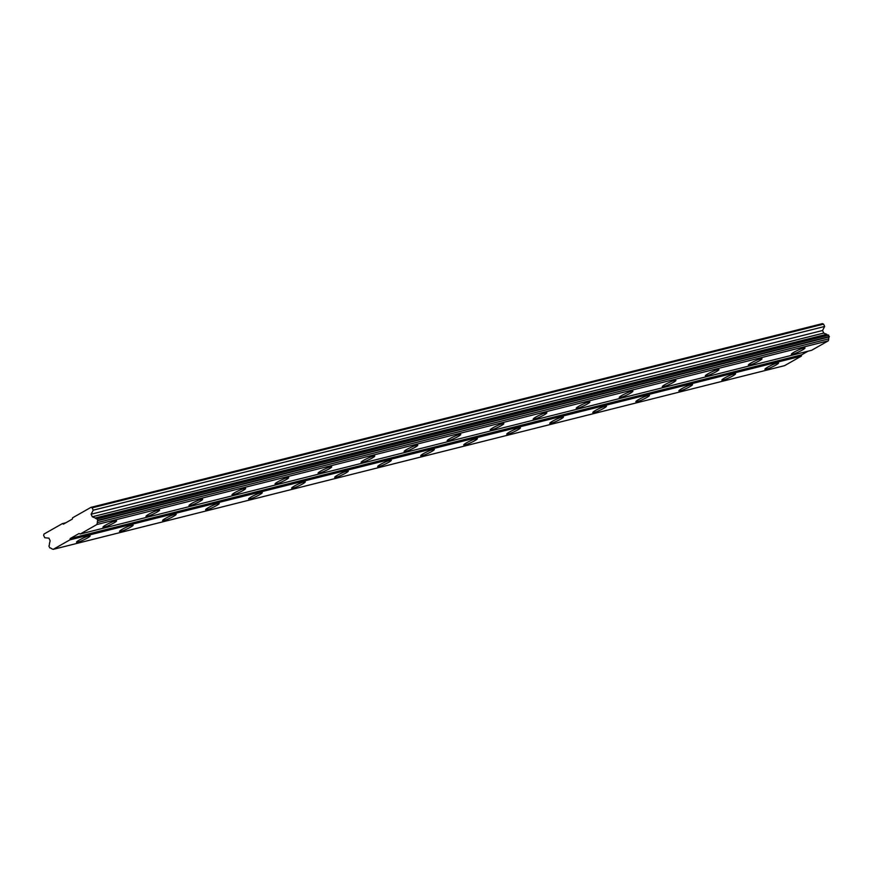 <?xml version="1.0" encoding="UTF-8"?>
<svg xmlns="http://www.w3.org/2000/svg" width="873" height="873" viewBox="0 0 873 873"><rect width="100%" height="100%" fill="white"/><g stroke="black" fill="none" stroke-linecap="round" stroke-linejoin="round"><path stroke-width="1.31" d="M792.673 354.242A7.519 0.938 155 0 0 800.486 351.033A7.519 0.938 155 0 0 804.993 347.934A7.519 0.938 155 0 0 803.695 347.989A7.519 0.938 155 0 0 795.87 351.197A7.519 0.938 155 0 0 791.364 354.296A7.519 0.938 155 0 0 792.673 354.242M104.269 527.161A7.519 0.938 155 0 0 112.082 523.942A7.519 0.938 155 0 0 116.589 520.854A7.519 0.938 155 0 0 115.28 520.897A7.519 0.938 155 0 0 107.466 524.116A7.519 0.938 155 0 0 102.959 527.205A7.519 0.938 155 0 0 104.269 527.161M147.286 516.347A7.519 0.938 155 0 0 155.11 513.138A7.519 0.938 155 0 0 159.617 510.039A7.519 0.938 155 0 0 158.308 510.094A7.519 0.938 155 0 0 150.494 513.302A7.519 0.938 155 0 0 145.987 516.401A7.519 0.938 155 0 0 147.286 516.347M190.314 505.543A7.519 0.938 155 0 0 198.138 502.324A7.519 0.938 155 0 0 202.645 499.236A7.519 0.938 155 0 0 201.336 499.28A7.519 0.938 155 0 0 193.511 502.499A7.519 0.938 155 0 0 189.005 505.598A7.519 0.938 155 0 0 190.314 505.543M233.342 494.74A7.519 0.938 155 0 0 241.155 491.521A7.519 0.938 155 0 0 245.662 488.433A7.519 0.938 155 0 0 244.364 488.476A7.519 0.938 155 0 0 236.539 491.695A7.519 0.938 155 0 0 232.032 494.784A7.519 0.938 155 0 0 233.342 494.74M276.37 483.926A7.519 0.938 155 0 0 284.183 480.717A7.519 0.938 155 0 0 288.69 477.618A7.519 0.938 155 0 0 287.381 477.673A7.519 0.938 155 0 0 279.567 480.881A7.519 0.938 155 0 0 275.06 483.98A7.519 0.938 155 0 0 276.37 483.926M319.387 473.122A7.519 0.938 155 0 0 327.211 469.903A7.519 0.938 155 0 0 331.718 466.815A7.519 0.938 155 0 0 330.409 466.859A7.519 0.938 155 0 0 322.595 470.078A7.519 0.938 155 0 0 318.088 473.177A7.519 0.938 155 0 0 319.387 473.122M362.415 462.319A7.519 0.938 155 0 0 370.239 459.1A7.519 0.938 155 0 0 374.746 456.012A7.519 0.938 155 0 0 373.437 456.055A7.519 0.938 155 0 0 365.612 459.274A7.519 0.938 155 0 0 361.106 462.363A7.519 0.938 155 0 0 362.415 462.319M405.443 451.505A7.519 0.938 155 0 0 413.256 448.296A7.519 0.938 155 0 0 417.763 445.197A7.519 0.938 155 0 0 416.465 445.252A7.519 0.938 155 0 0 408.64 448.46A7.519 0.938 155 0 0 404.134 451.559A7.519 0.938 155 0 0 405.443 451.505M448.471 440.701A7.519 0.938 155 0 0 456.284 437.482A7.519 0.938 155 0 0 460.791 434.394A7.519 0.938 155 0 0 459.482 434.438A7.519 0.938 155 0 0 451.668 437.657A7.519 0.938 155 0 0 447.162 440.745A7.519 0.938 155 0 0 448.471 440.701M491.499 429.898A7.519 0.938 155 0 0 499.312 426.679A7.519 0.938 155 0 0 503.819 423.591A7.519 0.938 155 0 0 502.51 423.634A7.519 0.938 155 0 0 494.696 426.853A7.519 0.938 155 0 0 490.19 429.942A7.519 0.938 155 0 0 491.499 429.898M534.516 419.084A7.519 0.938 155 0 0 542.34 415.875A7.519 0.938 155 0 0 546.847 412.776A7.519 0.938 155 0 0 545.538 412.831A7.519 0.938 155 0 0 537.724 416.039A7.519 0.938 155 0 0 533.207 419.138A7.519 0.938 155 0 0 534.516 419.084M577.544 408.28A7.519 0.938 155 0 0 585.368 405.061A7.519 0.938 155 0 0 589.875 401.973A7.519 0.938 155 0 0 588.566 402.017A7.519 0.938 155 0 0 580.741 405.236A7.519 0.938 155 0 0 576.235 408.324A7.519 0.938 155 0 0 577.544 408.28M620.572 397.477A7.519 0.938 155 0 0 628.385 394.258A7.519 0.938 155 0 0 632.892 391.169A7.519 0.938 155 0 0 631.594 391.213A7.519 0.938 155 0 0 623.769 394.432A7.519 0.938 155 0 0 619.263 397.521A7.519 0.938 155 0 0 620.572 397.477M663.6 386.663A7.519 0.938 155 0 0 671.413 383.454A7.519 0.938 155 0 0 675.92 380.355A7.519 0.938 155 0 0 674.611 380.41A7.519 0.938 155 0 0 666.797 383.618A7.519 0.938 155 0 0 662.291 386.717A7.519 0.938 155 0 0 663.6 386.663M706.617 375.859A7.519 0.938 155 0 0 714.441 372.64A7.519 0.938 155 0 0 718.948 369.552A7.519 0.938 155 0 0 717.639 369.595A7.519 0.938 155 0 0 709.825 372.815A7.519 0.938 155 0 0 705.319 375.903A7.519 0.938 155 0 0 706.617 375.859M749.645 365.056A7.519 0.938 155 0 0 757.469 361.837A7.519 0.938 155 0 0 761.976 358.738A7.519 0.938 155 0 0 760.667 358.792A7.519 0.938 155 0 0 752.842 362.011A7.519 0.938 155 0 0 748.336 365.1A7.519 0.938 155 0 0 749.645 365.056M766.232 369.268A7.519 0.938 155 0 0 774.045 366.049A7.519 0.938 155 0 0 778.552 362.961A7.519 0.938 155 0 0 777.243 363.004A7.519 0.938 155 0 0 769.429 366.224A7.519 0.938 155 0 0 764.923 369.312A7.519 0.938 155 0 0 766.232 369.268M77.817 542.188A7.519 0.938 155 0 0 85.641 538.968A7.519 0.938 155 0 0 90.148 535.869A7.519 0.938 155 0 0 88.839 535.924A7.519 0.938 155 0 0 81.025 539.143A7.519 0.938 155 0 0 76.518 542.231A7.519 0.938 155 0 0 77.817 542.188M120.845 531.373A7.519 0.938 155 0 0 128.669 528.165A7.519 0.938 155 0 0 133.176 525.066A7.519 0.938 155 0 0 131.867 525.12A7.519 0.938 155 0 0 124.042 528.329A7.519 0.938 155 0 0 119.536 531.428A7.519 0.938 155 0 0 120.845 531.373M163.873 520.57A7.519 0.938 155 0 0 171.686 517.351A7.519 0.938 155 0 0 176.193 514.262A7.519 0.938 155 0 0 174.895 514.306A7.519 0.938 155 0 0 167.07 517.525A7.519 0.938 155 0 0 162.564 520.614A7.519 0.938 155 0 0 163.873 520.57M206.901 509.767A7.519 0.938 155 0 0 214.714 506.547A7.519 0.938 155 0 0 219.221 503.448A7.519 0.938 155 0 0 217.912 503.503A7.519 0.938 155 0 0 210.098 506.722A7.519 0.938 155 0 0 205.592 509.81A7.519 0.938 155 0 0 206.901 509.767M249.918 498.952A7.519 0.938 155 0 0 257.742 495.744A7.519 0.938 155 0 0 262.249 492.645A7.519 0.938 155 0 0 260.94 492.699A7.519 0.938 155 0 0 253.126 495.908A7.519 0.938 155 0 0 248.619 499.007A7.519 0.938 155 0 0 249.918 498.952M292.946 488.149A7.519 0.938 155 0 0 300.77 484.93A7.519 0.938 155 0 0 305.277 481.841A7.519 0.938 155 0 0 303.968 481.885A7.519 0.938 155 0 0 296.143 485.104A7.519 0.938 155 0 0 291.637 488.193A7.519 0.938 155 0 0 292.946 488.149M335.974 477.335A7.519 0.938 155 0 0 343.787 474.126A7.519 0.938 155 0 0 348.294 471.027A7.519 0.938 155 0 0 346.996 471.082A7.519 0.938 155 0 0 339.171 474.301A7.519 0.938 155 0 0 334.665 477.389A7.519 0.938 155 0 0 335.974 477.335M379.002 466.531A7.519 0.938 155 0 0 386.815 463.312A7.519 0.938 155 0 0 391.322 460.224A7.519 0.938 155 0 0 390.013 460.267A7.519 0.938 155 0 0 382.199 463.487A7.519 0.938 155 0 0 377.693 466.586A7.519 0.938 155 0 0 379.002 466.531M422.03 455.728A7.519 0.938 155 0 0 429.843 452.509A7.519 0.938 155 0 0 434.35 449.42A7.519 0.938 155 0 0 433.041 449.464A7.519 0.938 155 0 0 425.227 452.683A7.519 0.938 155 0 0 420.721 455.771A7.519 0.938 155 0 0 422.03 455.728M465.047 444.914A7.519 0.938 155 0 0 472.871 441.705A7.519 0.938 155 0 0 477.378 438.606A7.519 0.938 155 0 0 476.069 438.661A7.519 0.938 155 0 0 468.255 441.869A7.519 0.938 155 0 0 463.738 444.968A7.519 0.938 155 0 0 465.047 444.914M508.075 434.11A7.519 0.938 155 0 0 515.899 430.891A7.519 0.938 155 0 0 520.406 427.803A7.519 0.938 155 0 0 519.097 427.846A7.519 0.938 155 0 0 511.272 431.066A7.519 0.938 155 0 0 506.766 434.165A7.519 0.938 155 0 0 508.075 434.11M551.103 423.307A7.519 0.938 155 0 0 558.916 420.088A7.519 0.938 155 0 0 563.423 416.999A7.519 0.938 155 0 0 562.125 417.043A7.519 0.938 155 0 0 554.3 420.262A7.519 0.938 155 0 0 549.794 423.35A7.519 0.938 155 0 0 551.103 423.307M594.131 412.493A7.519 0.938 155 0 0 601.944 409.284A7.519 0.938 155 0 0 606.451 406.185A7.519 0.938 155 0 0 605.142 406.24A7.519 0.938 155 0 0 597.328 409.448A7.519 0.938 155 0 0 592.822 412.547A7.519 0.938 155 0 0 594.131 412.493M637.148 401.689A7.519 0.938 155 0 0 644.972 398.47A7.519 0.938 155 0 0 649.479 395.382A7.519 0.938 155 0 0 648.17 395.425A7.519 0.938 155 0 0 640.356 398.645A7.519 0.938 155 0 0 635.85 401.733A7.519 0.938 155 0 0 637.148 401.689M680.176 390.886A7.519 0.938 155 0 0 688 387.667A7.519 0.938 155 0 0 692.507 384.578A7.519 0.938 155 0 0 691.198 384.622A7.519 0.938 155 0 0 683.373 387.841A7.519 0.938 155 0 0 678.867 390.929A7.519 0.938 155 0 0 680.176 390.886M723.204 380.071A7.519 0.938 155 0 0 731.017 376.863A7.519 0.938 155 0 0 735.524 373.764A7.519 0.938 155 0 0 734.226 373.819A7.519 0.938 155 0 0 726.401 377.027A7.519 0.938 155 0 0 721.895 380.126A7.519 0.938 155 0 0 723.204 380.071M90.978 507.355L72.612 517.787L72.295 519.108L63.478 524.116L62.332 523.636L43.966 534.069L43.65 535.389L44.741 537.735L48.943 538.172L50.143 540.747L49.357 544.086A2.084 1.735 75.9 0 1 48.899 545.996L49.816 547.949A2.084 1.735 75.9 0 1 51.485 548.659L53.177 549.368L69.895 539.863L70.211 538.543L79.028 533.534L80.185 534.025L96.903 524.52L97.361 522.589A2.084 1.735 75.9 0 1 97.809 520.679L96.903 518.726A2.084 1.735 75.9 0 1 95.222 518.016L92.309 516.794L91.108 514.219L93.225 510.192L92.134 507.846L90.978 507.355L822.41 323.632L823.566 324.123L824.658 326.469L822.541 330.496L823.741 333.071L826.666 334.294A2.084 1.735 -104.1 0 0 828.335 335.003L829.252 336.956A2.084 1.735 -104.1 0 0 828.793 338.866L828.335 340.797L811.617 350.302L80.185 534.025M53.177 549.368L784.609 365.645L801.327 356.14L801.643 354.82L808.016 351.208M823.566 324.123L92.134 507.846M96.903 524.52L828.335 340.797M801.643 354.82L70.211 538.543M69.895 539.863L801.327 356.14M65.922 522.731L62.332 523.636M93.225 510.192L824.658 326.469M822.541 330.496L91.108 514.219M92.309 516.794L823.741 333.071M826.666 334.294L95.222 518.016M97.361 522.589L828.793 338.866M828.335 335.003L96.903 518.726M97.809 520.679L829.252 336.956M828.706 335.156L97.274 518.878M97.918 520.253L829.35 336.531"/></g></svg>
